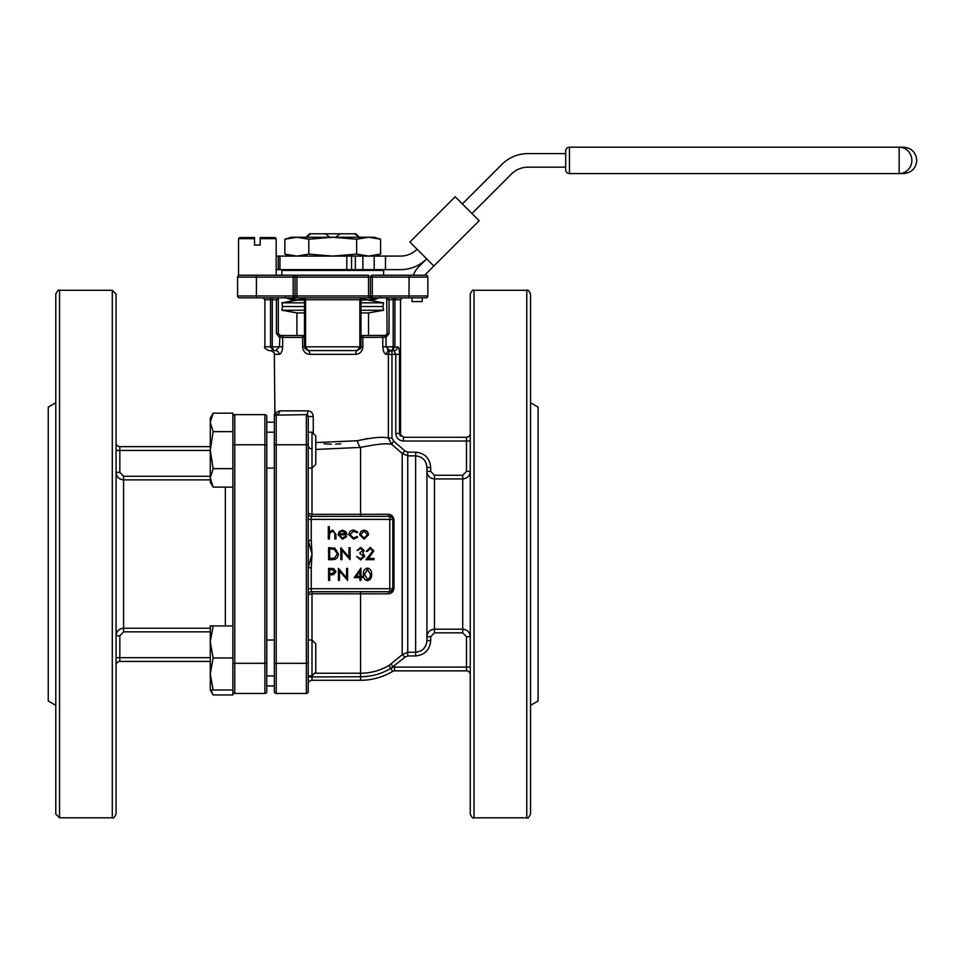 <?xml version="1.0" encoding="UTF-8"?>
<svg xmlns="http://www.w3.org/2000/svg" width="965" height="965" viewBox="0 0 965 965"><rect width="100%" height="100%" fill="white"/><g stroke="black" fill="none" stroke-linecap="round" stroke-linejoin="round"><path stroke-width="1.45" d="M455.166 196.764L479.147 220.732L433.852 266.026L409.872 242.046L455.166 196.764M372.285 275.23L372.285 295.953L409.027 295.953L409.027 277.112L370.403 277.112L370.403 295.953L370.403 277.112A1.882 1.882 0 0 1 372.285 275.23L424.805 275.23A12.436 12.436 0 0 1 425.855 274.024L445.842 254.036M565.683 153.604L528.012 153.604A36.923 36.923 0 0 0 501.897 164.412L462.356 203.953M471.957 213.542L511.486 174.002A23.365 23.365 0 0 1 528.012 167.162L565.683 167.162M417.061 249.247A23.365 23.365 0 0 1 400.547 256.087L385.481 256.087L385.481 269.645L400.547 269.645A36.923 36.923 0 0 0 426.663 258.837L418.665 266.835A22.605 22.605 0 0 0 413.358 275.23L412.525 275.23M470.257 674.619A3.764 3.764 0 0 0 466.481 670.856L394.54 670.856L394.54 667.092L466.481 667.092L466.481 636.707L462.718 632.847L434.455 632.847L430.692 636.707L430.692 640.567C429.859 649.855 424.841 654.982 415.626 655.947L407.749 655.947L404.974 657.177L390.801 668.407C381.513 673.896 371.441 676.67 360.572 676.73L308.233 676.96L308.233 684.04L308.233 675.91L312.009 675.91L312.009 640.012L308.233 640.012M274.892 415.179L274.844 415.227A1.882 1.882 0 0 1 274.916 415.155L306.351 414.636L308.233 416.53L308.233 691.579A1.882 1.882 0 0 1 306.351 693.461L276.207 693.461A1.882 1.882 0 0 1 274.325 691.579L274.325 414.793M312.009 432.187L315.772 435.963L315.772 464.334L312.009 468.097L312.009 432.187L308.233 432.187L308.233 444.781L276.207 444.781L276.207 663.317L306.351 663.317L306.351 414.636A3.764 1.604 90 0 0 307.944 410.873C311.14 411.174 312.913 413.056 313.263 416.53L312.853 414.347M232.879 430.245L232.879 413.165L213.132 413.165L210.274 422.405L213.132 431.657L232.879 431.657L232.879 430.245M232.879 444.781L234.76 444.781L234.76 663.317L264.905 663.317L264.905 444.781L234.76 444.781L234.76 414.636A1.882 1.882 0 0 0 232.879 416.53A1.882 1.882 0 0 1 234.76 414.636L264.905 414.636A1.882 1.882 0 0 1 266.786 416.53L266.786 691.579A1.882 1.882 0 0 1 264.905 693.461L234.76 693.461A1.882 1.882 0 0 1 232.879 691.579L232.879 431.657M530.545 705.355L538.072 701L538.072 407.109L530.545 402.755M55.789 402.755L48.25 407.109L48.25 701L55.789 705.355M309.608 233.783L355.844 233.783M359.511 237.547L354.65 233.783M310.802 233.783L305.941 237.547M238.524 256.087L238.524 269.645M276.183 256.087L385.481 256.087M260.188 237.547L275.061 237.547L276.183 238.681L260.188 238.681L260.188 237.547M360.982 299.789L374.179 299.789L378.196 298.257M285.893 297.835L291.285 299.789L304.47 299.789M296.93 335.518L280.694 335.518L304.47 335.518L296.93 335.518L296.93 312.913L281.864 310.248L304.47 310.248M360.982 336.809A1.882 1.834 90 0 1 361.079 337.4L362.816 337.4A1.882 0.965 90 0 0 361.839 335.518L385.542 335.422L386.012 337.243L362.816 337.4L362.816 346.821C362.345 351.453 359.993 353.962 355.735 354.36L309.717 354.36C305.471 353.974 303.107 351.453 302.636 346.821L302.636 337.4L282.673 337.4L282.673 346.821L279.44 346.821L275.58 350.584L270.562 350.584C274.024 352.177 275.278 353.431 274.325 354.36L279.042 354.36C281.056 353.962 282.262 351.453 282.673 346.821M311.249 540.388L312.009 554.055L311.249 567.722L308.233 567.722L312.009 554.055L308.233 540.388L311.249 540.388L311.249 519.387L389.764 519.387L389.764 591.726L311.249 591.726A3.016 3.016 0 0 0 308.233 594.742L312.009 593.752L312.009 640.012L315.772 643.776L315.772 672.147L312.009 675.91L312.009 680.277A3.764 3.764 0 0 0 308.233 684.04M426.096 463.128L426.928 467.53C426.349 460.534 422.586 456.65 415.626 455.866L407.749 455.866L402.2 453.429L391.621 444.286C386.482 443.152 376.133 444.202 360.572 447.41L315.772 449.449M388.292 514.285A3.016 1.556 -90 0 0 389.764 516.371L311.249 516.371A3.016 3.016 0 0 1 308.233 513.356L312.009 514.357L388.292 514.285C391.621 514.49 393.527 516.444 394.01 520.135L394.01 587.962C393.539 591.654 391.633 593.608 388.292 593.825L312.009 593.752L312.009 591.726M314.687 673.232L360.572 673.232C370.753 673.184 380.246 670.591 389.052 665.44L402.2 654.68L407.749 652.244L415.626 652.244C422.574 651.472 426.337 647.587 426.928 640.567L426.928 467.53L430.692 467.53L430.692 471.39L434.455 475.263L462.718 475.263L466.481 471.39L470.257 471.39L470.257 493.766M308.233 445.565A3.764 3.293 180 0 0 312.009 448.858M308.233 676.96A3.764 3.727 180 0 1 308.39 675.91M526.769 290.296C527.686 289.343 528.941 290.598 530.545 294.072L530.545 814.038C528.941 817.512 527.686 818.766 526.769 817.801L526.769 290.296L474.02 290.296L474.02 817.801C473.103 818.766 471.849 817.512 470.257 814.038L470.257 294.072L470.257 441.017L403.418 441.017C398.81 440.595 396.253 438.086 395.771 433.478L395.771 354.36L391.971 354.36L391.971 438.05L393.684 441.186L404.974 450.92L407.749 452.163L415.626 452.163C424.853 453.14 429.883 458.266 430.692 467.53M530.545 650.338L530.545 554.055M470.257 651.472L470.257 723.062M470.257 385.047L470.257 456.638M116.077 385.047L116.077 456.638M116.077 723.062L116.077 651.472M116.077 294.072L116.077 814.038C114.473 817.512 113.219 818.766 112.302 817.801L112.302 290.296L116.077 294.072M120.709 479.303L123.604 479.882C119.021 479.424 116.512 476.915 116.077 472.343L119.841 472.343L123.604 476.264L210.274 476.264M210.274 631.846L123.604 631.846L119.841 635.766L116.077 635.766C116.5 631.207 119.009 628.685 123.604 628.227L210.274 628.227M116.186 473.682L116.644 475.226M470.257 433.478A3.764 3.764 0 0 1 466.481 437.254L403.418 437.254L399.486 433.478L400.547 433.478L400.547 299.717L394.89 299.717L394.89 346.821L391.911 350.584L393.949 350.584L389.872 350.584A3.764 3.462 -90 0 0 386.41 354.36C384.396 353.974 383.189 351.453 382.779 346.821L382.779 337.4A1.882 1.616 90 0 0 381.163 335.518M399.486 354.36L395.771 354.36L393.949 350.584A3.764 3.607 -90 0 0 397.544 346.821C398.822 347.098 399.474 349.619 399.486 354.36L399.486 433.478L395.771 433.478M426.096 644.958L423.707 648.733M427.049 472.729L427.459 474.177M431.56 478.351L434.455 478.93C429.871 478.471 427.362 475.962 426.928 471.39L430.692 471.39M470.136 635.368L469.726 633.933M465.613 629.759L462.718 629.18C467.301 629.626 469.81 632.135 470.257 636.707L466.481 636.707M367.87 438.484L357.4 440.74C372.526 437.459 382.852 436.566 388.388 438.05L391.971 438.05M409.027 275.23L409.027 277.112L427.869 277.112A1.882 1.882 0 0 0 425.987 275.23A1.882 1.882 0 0 1 427.869 277.112L427.869 295.953A1.882 1.882 0 0 1 425.987 297.835L422.212 297.835L422.212 301.599L412.043 301.599L412.043 297.835M284.289 335.518A1.882 1.616 -90 0 0 282.673 337.4L279.44 337.243L276.424 333.637L276.424 299.717L272.287 299.717L272.287 346.821L270.562 346.821L273.541 350.584L272.287 346.821L273.541 350.584L275.58 350.584L268.668 350.584C264.965 348.63 263.71 347.376 264.905 346.821L270.562 346.821L270.562 299.717L264.905 299.717L264.905 346.821M360.62 348.425L357.219 350.584L359.861 346.821L359.861 299.717L360.982 299.717L360.982 346.821L357.219 350.584L308.233 350.584L357.219 350.584L308.233 350.584L304.47 346.821L304.47 299.717L305.591 299.717L305.591 346.821L308.233 350.584L304.47 346.821L308.233 350.584A3.764 1.484 -90 0 1 309.717 354.36M266.786 685.934L274.325 685.934L274.325 691.579M59.553 290.296L59.553 817.801L55.789 814.038L55.789 294.072C57.586 290.477 58.841 289.211 59.553 290.296L112.302 290.296M340.886 443.828L335.627 444.165M331.405 444.202L324.168 443.791M274.844 415.227A1.882 1.882 0 0 1 276.207 414.636L274.325 414.636L275.085 413.297M274.325 354.36L274.916 415.155A3.764 3.571 46.6 0 0 275.978 412.417L279.633 410.873L307.944 410.873M315.772 442.561L357.4 440.74A7.539 3.112 -103.8 0 0 360.572 447.41L360.572 516.371M307.027 353.793L305.821 353.106M398.376 347.352L393.165 346.821L393.165 299.717L389.028 299.717L389.028 333.637L386.012 337.243L386.012 346.821L393.165 346.821L391.911 350.584L389.872 350.584L386.012 346.821L382.779 346.821M260.188 238.681L260.188 245.086L254.543 245.086L254.543 238.681L238.548 238.681L238.548 275.23L239.465 275.23A1.882 1.882 0 0 0 237.583 277.112A1.882 1.882 0 0 1 239.465 275.23L256.425 275.23L256.425 295.953L293.167 295.953L293.167 277.112L237.583 277.112L237.583 295.953A1.882 1.882 0 0 0 239.465 297.835L296.93 297.835L296.93 295.953L295.049 295.953A1.882 1.882 0 0 1 293.167 297.835A1.882 1.882 0 0 0 295.049 295.953L295.049 277.112L296.93 277.112L296.93 275.23L293.167 275.23L368.521 275.23L368.521 277.112L296.93 277.112L296.93 295.953L368.521 295.953L368.521 277.112L370.403 277.112M409.027 297.835L409.027 295.953L427.869 295.953A1.882 1.882 0 0 1 425.987 297.835L293.167 297.835L293.167 295.953L295.049 295.953M360.982 299.717A1.882 1.882 0 0 1 362.864 297.835L368.521 297.835L368.521 295.953L370.403 295.953A1.882 1.882 0 0 0 372.285 297.835L372.285 295.953L370.403 295.953M256.425 275.23L293.167 275.23A1.882 1.882 0 0 1 295.049 277.112L293.167 277.112L293.167 275.23M304.831 348.425L308.233 350.584M304.47 336.809A1.882 1.834 90 0 0 304.373 337.4L302.636 337.4A1.882 0.965 -90 0 1 303.613 335.518M355.735 354.36A3.764 1.484 -90 0 1 357.219 350.584L360.982 346.821L362.816 346.821M279.042 354.36A3.764 3.462 90 0 0 275.58 350.584M387.496 349.668L389.872 350.584M387.098 297.835L389.028 299.717L387.315 299.717M302.588 297.835A1.882 1.882 0 0 1 304.47 299.717A1.882 1.882 0 0 0 302.588 297.835M276.424 333.637L278.306 333.637L278.306 299.717L276.424 299.717L278.354 297.835M279.91 335.434L280.694 335.518L279.91 335.434M384.758 335.518L385.542 335.422L384.758 335.518L385.18 337.4M280.272 337.4L280.694 335.518L278.137 333.637M272.287 346.821L279.44 346.821L279.91 335.422M430.692 636.707L426.928 636.707C427.35 632.147 429.859 629.638 434.455 629.18L462.718 629.18L462.718 478.93L434.455 478.93L434.455 632.847M470.257 471.39C469.822 475.962 467.313 478.471 462.718 478.93L462.718 475.263M393.684 441.186L391.621 444.286L388.388 438.05L388.388 354.36A3.764 3.595 90 0 1 391.971 350.584L391.971 354.36L386.41 354.36M274.916 415.155L274.325 416.53L274.916 415.155A1.882 1.882 0 0 1 276.207 414.636A1.882 1.882 0 0 0 274.325 416.53L274.325 416.53A1.882 1.882 0 0 1 276.207 414.636A3.764 3.426 90 0 0 279.633 410.873M308.233 416.53A1.882 1.882 0 0 0 306.351 414.636A1.882 1.882 0 0 1 308.233 416.53L313.263 416.53L313.263 433.442M360.572 591.726L360.572 680.277A62.17 62.17 0 0 0 392.598 671.399A62.17 62.17 0 0 1 360.572 680.277A62.17 62.17 0 0 0 392.598 671.399A62.17 62.17 0 0 1 360.572 680.277L312.009 680.277M116.077 442.899A3.764 3.764 0 0 0 119.841 446.662L210.274 446.662M210.274 661.435L119.841 661.435A3.764 3.764 0 0 0 116.077 665.211M404.974 450.92L402.2 453.429L402.2 654.68L404.974 657.177M399.812 434.986L400.68 436.18M403.418 437.254L403.418 441.017M392.598 671.399A3.764 3.764 0 0 1 394.54 670.856A3.764 3.764 0 0 0 392.598 671.399L390.801 668.407L393.274 667.201L391.235 664.077M430.692 640.567L426.928 640.567M392.116 517.493L389.764 516.371A3.016 3.016 0 0 1 392.779 519.387L392.779 588.722A3.016 3.016 0 0 1 389.764 591.726L392.49 590.013M394.01 520.135A3.016 0.929 0 0 1 392.779 519.387L389.764 519.387L389.764 516.371M394.01 587.962A3.016 0.929 -0 0 0 392.779 588.722L308.233 588.722M388.292 593.825A3.016 1.556 90 0 1 389.764 591.726M328.305 538.977L328.305 526.709L329.379 526.709L329.379 531.896L332.696 530.087L335.965 534.514L335.965 538.977L334.891 538.977L334.771 532.885L332.515 531.16L329.535 533.476L329.379 538.977L328.305 538.977M342.382 538.06L345.603 536.226L346.556 536.721L342.515 539.133L338.112 534.634L339.125 531.715L342.539 530.087L346.061 531.812L347.014 534.839L339.185 534.839L342.382 538.06M339.306 533.766L345.94 533.766L342.599 531.16L340.343 531.98L339.306 533.766M353.745 530.087L357.75 532.137L356.845 532.692L353.673 531.16L349.921 534.586L353.673 538.06L356.845 536.528L357.75 537.119L353.66 539.133L348.848 534.682C349.173 531.787 350.814 530.255 353.745 530.087M360.789 531.534L364.119 530.087L367.436 531.522L368.642 534.634L364.119 539.133L359.595 534.634L360.789 531.534M364.119 531.16L360.669 534.646L364.119 538.06L367.569 534.646L364.119 531.16M332.31 559.676L328.607 559.676L328.607 547.71L334.819 548.144L338.425 553.838C338.196 557.698 336.158 559.64 332.31 559.676M329.68 558.446L334.469 558.144L337.352 553.838L334.204 549.278L329.68 548.94L329.68 558.446M341.948 559.676L340.874 559.676L340.874 547.71L349.004 557.131L349.004 547.71L350.078 547.71L350.078 559.676L341.948 550.279L341.948 559.676M360.705 548.627L357.134 550.472L360.693 547.408L364.191 550.508L362.792 552.969L364.806 556.117L360.669 559.977L356.676 556.455L360.681 558.747L363.733 556.226L360.054 553.693L360.054 552.462L363.117 550.508L360.705 548.627M370.186 548.627L367.412 551.389L366.338 551.389L370.234 547.408L373.853 550.955L368.437 558.446L374.01 558.446L374.01 559.676L365.88 559.676L372.78 551.051L370.186 548.627M328.607 580.363L328.607 568.397L333.673 568.578L335.965 571.606L333.588 574.645L329.68 574.838L329.68 580.363L328.607 580.363M329.68 569.627L329.68 573.62L331.779 573.644L334.891 571.618L331.876 569.627L329.68 569.627M339.499 580.363L338.425 580.363L338.425 568.397L346.556 577.818L346.556 568.397L347.629 568.397L347.629 580.363L339.499 570.966L339.499 580.363M354.215 577.601L360.97 568.096L360.97 576.382L362.345 576.382L362.345 577.601L360.97 577.601L360.97 580.363L359.897 580.363L359.897 577.601L354.215 577.601M356.326 576.382L359.897 576.382L359.897 571.183L356.326 576.382M367.424 580.677C364.408 579.881 363.081 577.782 363.419 574.392C363.069 570.99 364.408 568.892 367.424 568.096C370.476 568.88 371.851 570.978 371.549 574.392C371.851 577.794 370.476 579.893 367.424 580.677M364.493 574.38L367.46 579.446L370.029 577.396L370.476 574.38L367.46 569.326L364.493 574.38M368.521 335.518L368.521 312.913L360.982 312.913M304.47 312.913L296.93 312.913M368.521 312.913L383.588 310.248L360.982 310.248M383.588 310.248L382.936 306.544L360.982 306.544M304.47 306.544L282.516 306.544L281.864 310.248M382.936 306.544L383.588 302.829L360.982 302.829M304.47 302.829L281.864 302.829L282.516 306.544M368.521 299.789L360.982 300.175M304.47 300.175L296.93 300.175L281.864 302.829M304.252 298.861L296.834 299.789L284.868 297.461M380.584 297.461L368.618 299.789L361.2 298.861M385.481 269.645L276.183 269.645M373.407 255.749L380.584 254.121L368.618 256.087L356.652 254.121L332.732 256.087L308.8 254.121L296.834 256.087L284.868 254.121L284.868 239.211L296.834 237.245L284.868 239.211L291.285 237.245L368.618 237.245L380.584 239.211L380.584 254.121L374.179 256.087L374.179 269.645M351.562 269.645L351.562 256.087M238.548 238.681L239.682 237.547L254.543 237.547L254.543 238.681M296.834 237.245L308.8 239.211L332.732 237.245L356.652 239.211L368.618 237.245L374.179 237.245L380.584 239.211L373.407 237.583M356.652 239.211L356.652 254.121M308.8 239.211L308.8 254.121M291.285 256.087L284.868 254.121L296.834 256.087M330.199 237.547L325.35 233.783M340.102 233.783L335.253 237.547M210.925 689.987L213.132 694.945L232.879 694.945L232.879 691.579M213.132 689.987L210.274 689.987L210.274 625.935L213.132 625.935L210.274 641.942L213.132 657.961L210.274 673.98L213.132 689.987L232.879 689.987M213.132 657.961L232.879 657.961M213.132 625.935L232.879 625.935M213.132 431.657L210.274 450.148L213.132 468.64L210.274 477.88L213.132 487.132L232.879 487.132M213.132 468.64L232.879 468.64M213.132 487.132L210.274 482.174L210.274 418.122L213.132 413.165M903.566 173.567L569.459 173.567A3.764 3.764 0 0 1 565.683 169.804L565.683 150.962A3.764 3.764 0 0 1 569.459 147.199L903.566 147.199C911.575 147.971 915.966 152.374 916.75 160.383C915.966 168.393 911.575 172.783 903.566 173.567M569.459 147.199A3.764 3.764 0 0 0 565.683 150.962A3.764 3.764 0 0 1 569.459 147.199L569.459 173.567M311.249 567.722L311.249 591.726M308.233 468.097L312.009 468.097L312.009 516.371M210.274 479.882L123.604 479.882L123.604 631.846M225.34 625.935L225.34 487.132M302.636 346.821L360.982 346.821M360.608 297.835A1.882 0.748 90 0 0 359.861 299.717L305.591 299.717A1.882 0.748 -90 0 0 304.844 297.835M407.749 452.163L407.749 655.947M415.626 655.947L415.626 452.163M274.325 663.317L276.207 663.317L276.207 693.461M306.351 693.461L306.351 663.317L308.233 663.317M232.879 663.317L234.76 663.317L234.76 693.461M264.905 693.461L264.905 663.317L266.786 663.317M276.207 414.636L276.207 444.781L274.325 444.781M266.786 444.781L264.905 444.781L264.905 414.636A1.882 1.882 0 0 1 266.786 416.53M237.583 295.953L256.425 295.953L256.425 297.835M393.165 297.835L393.165 299.717L394.89 299.717A1.882 1.725 -90 0 1 396.615 297.835M268.837 297.835A1.882 1.725 90 0 1 270.562 299.717L272.287 299.717L272.287 297.835M389.028 333.637L387.315 333.637M278.306 299.717L278.764 297.703L278.137 299.717M237.583 277.112A1.882 1.882 0 0 1 239.465 275.23M427.869 277.112A1.882 1.882 0 0 0 425.987 275.23M427.869 295.953A1.882 1.882 0 0 1 425.987 297.835M394.54 667.092A7.539 7.539 0 0 0 393.274 667.201M466.481 471.39L466.481 437.254M210.274 450.438L119.841 450.438L119.841 472.343M119.841 635.766L119.841 657.672L210.274 657.672M123.604 479.882L123.604 476.264M116.077 450.438L119.841 450.438L119.841 446.662M434.455 475.263L434.455 478.93M119.841 661.435L119.841 657.672L116.077 657.672M466.481 670.856L466.481 667.092L470.257 667.092M462.718 632.847L462.718 629.18M390.801 668.407L389.052 665.44M308.233 519.387L311.249 519.387L311.249 516.371M383.588 275.23L383.588 270.405L281.864 270.405L281.864 275.23M346.797 269.645L346.797 256.087M278.258 269.645L278.258 256.087M362.864 269.645L362.864 256.087M355.337 256.087L355.337 269.645M899.163 173.567A13.184 12.702 -90 0 0 911.853 160.383A13.184 12.702 -90 0 0 899.163 147.199L899.163 173.567M274.325 422.175L266.786 422.175M356.242 234.157L359.33 237.245M309.21 234.157L306.122 237.245M526.769 817.801L474.02 817.801M59.553 817.801L112.302 817.801M400.547 299.717L402.429 297.835M264.905 299.717L263.023 297.835M387.146 333.637L385.542 335.422L387.146 333.637L386.688 297.703M400.547 433.478C399.594 434.395 400.849 435.649 404.311 437.254M474.02 290.296C473.103 289.343 471.849 290.598 470.257 294.072M368.521 300.175L383.588 302.829M281.864 270.405L282.612 269.645M383.588 270.405L382.84 269.645M279.971 269.645L279.971 256.087M276.183 238.681L276.183 275.23M210.274 689.987L213.132 694.945M274.325 640.012L266.786 640.012M274.325 675.91L266.786 675.91M274.325 432.187L266.786 432.187M274.325 468.097L266.786 468.097"/></g></svg>
